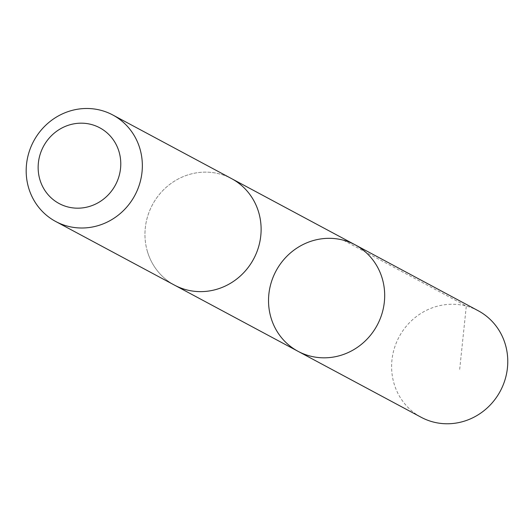 <?xml version="1.0" encoding="UTF-8"?>
<svg xmlns="http://www.w3.org/2000/svg" width="532" height="532" viewBox="0 0 532 532"><rect width="100%" height="100%" fill="white"/><g stroke="black" fill="none" stroke-linecap="round" stroke-linejoin="round"><path stroke-width="0.4" stroke-dasharray="2.66 2" d="M478.221 310.755A60.422 57.396 -61.8 0 0 413.524 318.887A60.422 57.396 -61.8 0 0 393.979 383.359A60.422 57.396 -61.8 0 0 421.158 417.274M147.331 251.217A60.415 57.389 -61.8 0 0 174.503 285.125A60.415 57.389 -61.8 0 0 239.194 276.999A60.415 57.389 -61.8 0 0 258.738 212.534A60.415 57.389 -61.8 0 0 231.56 178.626A60.415 57.389 -61.8 0 0 166.868 186.752A60.415 57.389 -61.8 0 0 147.331 251.217M298.073 351.333A60.415 57.396 118.2 0 1 270.901 317.418A60.415 57.396 118.2 0 1 290.439 252.953A60.415 57.396 118.2 0 1 355.137 244.82M232.418 179.078L231.56 178.626A60.422 57.396 -61.8 0 0 152.438 204.767A60.422 57.396 -61.8 0 0 174.503 285.132L175.361 285.584M459.681 369.368L466.305 306.073L343.22 240.138"/><path stroke-width="0.8" d="M270.901 317.418A60.415 57.396 118.2 0 1 290.439 252.953A60.415 57.396 118.2 0 1 355.137 244.82A60.415 57.396 118.2 0 1 377.195 325.178A60.415 57.396 118.2 0 1 298.073 351.333A60.415 57.396 118.2 0 1 270.901 317.418M421.158 417.274A60.422 57.396 -61.8 0 0 485.856 409.148A60.422 57.396 -61.8 0 0 505.4 344.669A60.422 57.396 -61.8 0 0 478.221 310.755L355.137 244.82A60.415 57.396 118.2 0 1 377.195 325.178A60.415 57.396 118.2 0 1 298.073 351.333L421.158 417.274M55.727 221.505L174.503 285.132A60.422 57.396 -61.8 0 0 239.201 277.006A60.422 57.396 -61.8 0 0 258.745 212.527A60.422 57.396 -61.8 0 0 231.566 178.619L112.797 114.985A60.422 57.396 -61.8 0 0 33.669 141.14A60.422 57.396 -61.8 0 0 55.727 221.505A60.422 57.396 -61.8 0 0 120.431 213.379A60.422 57.396 -61.8 0 0 139.976 148.9A60.422 57.396 -61.8 0 0 112.797 114.985M119.088 151.913A42.979 40.831 -61.8 0 0 49.523 137.721A42.979 40.831 -61.8 0 0 69.772 207.387A42.979 40.831 -61.8 0 0 119.088 151.913M175.361 285.584L298.073 351.333M232.418 179.078L355.137 244.82"/></g></svg>
